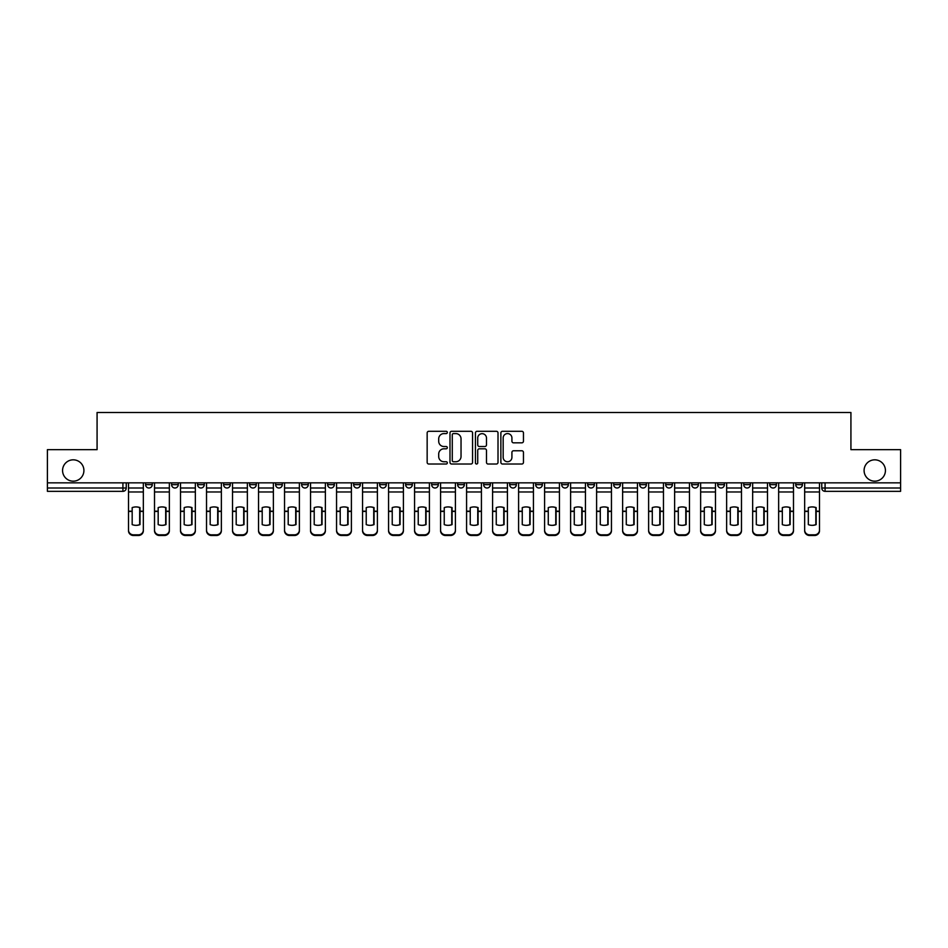 <?xml version="1.0" encoding="UTF-8"?>
<svg xmlns="http://www.w3.org/2000/svg" width="948" height="948" viewBox="0 0 948 948"><rect width="100%" height="100%" fill="white"/><g stroke="black" fill="none" stroke-linecap="round" stroke-linejoin="round"><path stroke-width="1.42" d="M447.326 432.442A1.149 1.149 0 0 0 446.188 431.293L428.792 431.293A1.635 1.635 0 0 0 427.157 432.928L427.157 462.387A1.635 1.635 0 0 0 428.792 464.022L446.188 464.022A1.149 1.149 0 0 0 447.326 462.873A1.149 1.149 0 0 0 446.188 461.735L443.937 461.735A5.238 5.238 0 0 1 438.699 456.498L438.699 454.045A5.238 5.238 0 0 1 443.937 448.807L446.188 448.807A1.149 1.149 0 0 0 447.326 447.657A1.149 1.149 0 0 0 446.188 446.52L443.937 446.52A5.238 5.238 0 0 1 438.699 441.282L438.699 438.829A5.238 5.238 0 0 1 443.937 433.591L446.188 433.591A1.149 1.149 0 0 0 447.326 432.442M864.09 470.504A10.665 10.665 0 0 0 874.755 481.169A10.665 10.665 0 0 0 885.432 470.504A10.665 10.665 0 0 0 874.755 459.827A10.665 10.665 0 0 0 864.09 470.504M62.568 470.504A10.665 10.665 0 0 0 73.245 481.169A10.665 10.665 0 0 0 83.91 470.504A10.665 10.665 0 0 0 73.245 459.827A10.665 10.665 0 0 0 62.568 470.504M795.739 484.665L795.739 482.84L795.739 484.665A3.33 3.33 0 0 0 799.081 488.007A3.33 3.33 0 0 1 795.739 484.665L802.411 484.665A3.33 3.33 0 0 1 799.081 488.007M691.72 484.665L691.72 482.84L691.72 484.665A3.33 3.33 0 0 0 695.05 488.007A3.33 3.33 0 0 1 691.72 484.665L698.392 484.665A3.33 3.33 0 0 1 695.05 488.007M405.649 482.84L405.649 484.665L412.321 484.665A3.33 3.33 0 0 1 408.979 488.007A3.33 3.33 0 0 1 405.649 484.665L405.649 482.84M379.65 482.84L379.65 484.665L386.31 484.665A3.33 3.33 0 0 1 382.98 488.007A3.33 3.33 0 0 1 379.65 484.665L379.65 482.84M249.608 484.665L249.608 482.84L249.608 484.665A3.33 3.33 0 0 0 252.95 488.007A3.33 3.33 0 0 1 249.608 484.665L256.28 484.665A3.33 3.33 0 0 1 252.95 488.007M197.599 482.84L197.599 484.665L204.27 484.665A3.33 3.33 0 0 1 200.94 488.007A3.33 3.33 0 0 1 197.599 484.665L197.599 482.84M171.6 484.665L171.6 482.84L171.6 484.665A3.33 3.33 0 0 0 174.93 488.007A3.33 3.33 0 0 1 171.6 484.665L178.26 484.665A3.33 3.33 0 0 1 174.93 488.007A3.33 3.33 0 0 0 178.26 484.665A3.33 3.33 0 0 1 174.93 488.007M145.589 484.665L145.589 482.84L145.589 484.665A3.33 3.33 0 0 0 148.919 488.007A3.33 3.33 0 0 1 145.589 484.665L152.261 484.665A3.33 3.33 0 0 1 148.919 488.007A3.33 3.33 0 0 0 152.261 484.665A3.33 3.33 0 0 1 148.919 488.007M521.827 442.834A1.635 1.635 0 0 0 523.462 441.199L523.462 432.928A1.635 1.635 0 0 0 521.827 431.293L502.511 431.293A1.635 1.635 0 0 0 500.876 432.928L500.876 462.387A1.635 1.635 0 0 0 502.511 464.022L521.827 464.022A1.635 1.635 0 0 0 523.462 462.387L523.462 452.409A1.635 1.635 0 0 0 521.827 450.774L513.555 450.774A1.635 1.635 0 0 0 511.92 452.409L511.92 457.351A4.373 4.373 0 0 1 507.547 461.735A4.373 4.373 0 0 1 503.163 457.351L503.163 437.964A4.373 4.373 0 0 1 507.547 433.591A4.373 4.373 0 0 1 511.92 437.964L511.92 441.199A1.635 1.635 0 0 0 513.555 442.834L521.827 442.834M47.4 482.84L47.4 449.66L97.075 449.66L97.075 412.487L850.925 412.487L850.925 449.66L900.6 449.66L900.6 482.84L47.4 482.84L47.4 488.007L126.25 488.007L126.25 482.84M472.566 432.928A1.635 1.635 0 0 0 470.931 431.293L451.627 431.293A1.635 1.635 0 0 0 449.992 432.928L449.992 462.387A1.635 1.635 0 0 0 451.627 464.022L470.931 464.022A1.635 1.635 0 0 0 472.566 462.387L472.566 432.928M477.069 431.293L496.373 431.293A1.635 1.635 0 0 1 498.008 432.928L498.008 462.387A1.635 1.635 0 0 1 496.373 464.022L488.113 464.022A1.635 1.635 0 0 1 486.478 462.387L486.478 450.442A1.635 1.635 0 0 0 484.843 448.807L479.356 448.807A1.635 1.635 0 0 0 477.721 450.442L477.721 462.873A1.149 1.149 0 0 1 476.571 464.022A1.149 1.149 0 0 1 475.434 462.873L475.434 432.928A1.635 1.635 0 0 1 477.069 431.293M821.75 482.84L821.75 488.007L900.6 488.007L900.6 491.337L825.08 491.337A3.33 3.33 0 0 1 821.75 488.007L821.75 482.84M900.6 482.84L900.6 488.007M126.25 488.007A3.33 3.33 0 0 1 122.92 491.337A3.33 3.33 0 0 0 126.25 488.007A3.33 3.33 0 0 1 122.92 491.337L47.4 491.337L47.4 488.007M802.411 482.84L802.411 484.665M776.4 482.84L776.4 484.665A3.33 3.33 0 0 1 773.07 488.007A3.33 3.33 0 0 1 769.74 484.665L776.4 484.665A3.33 3.33 0 0 1 773.07 488.007A3.33 3.33 0 0 0 776.4 484.665L776.4 482.84M769.74 482.84L769.74 484.665M750.401 482.84L750.401 484.665A3.33 3.33 0 0 1 747.06 488.007A3.33 3.33 0 0 1 743.73 484.665L750.401 484.665L750.401 482.84M743.73 482.84L743.73 484.665M724.39 482.84L724.39 484.665A3.33 3.33 0 0 1 721.061 488.007A3.33 3.33 0 0 1 717.719 484.665L724.39 484.665M717.719 482.84L717.719 484.665M698.392 482.84L698.392 484.665L698.392 482.84M672.381 482.84L672.381 484.665A3.33 3.33 0 0 1 669.051 488.007A3.33 3.33 0 0 1 665.709 484.665L672.381 484.665A3.33 3.33 0 0 1 669.051 488.007A3.33 3.33 0 0 0 672.381 484.665L672.381 482.84M665.709 482.84L665.709 484.665M646.37 482.84L646.37 484.665A3.33 3.33 0 0 1 643.04 488.007A3.33 3.33 0 0 1 639.71 484.665L646.37 484.665L646.37 482.84M639.71 482.84L639.71 484.665M620.371 482.84L620.371 484.665A3.33 3.33 0 0 1 617.03 488.007A3.33 3.33 0 0 1 613.7 484.665L620.371 484.665M613.7 482.84L613.7 484.665M594.36 482.84L594.36 484.665A3.33 3.33 0 0 1 591.031 488.007A3.33 3.33 0 0 1 587.689 484.665L594.36 484.665L594.36 482.84M587.689 482.84L587.689 484.665M568.35 482.84L568.35 484.665A3.33 3.33 0 0 1 565.02 488.007A3.33 3.33 0 0 1 561.69 484.665L568.35 484.665L568.35 482.84M561.69 482.84L561.69 484.665M542.351 482.84L542.351 484.665A3.33 3.33 0 0 1 539.021 488.007A3.33 3.33 0 0 1 535.679 484.665L542.351 484.665M535.679 482.84L535.679 484.665M516.34 482.84L516.34 484.665A3.33 3.33 0 0 1 513.01 488.007A3.33 3.33 0 0 1 509.68 484.665L516.34 484.665M509.68 482.84L509.68 484.665M490.341 482.84L490.341 484.665A3.33 3.33 0 0 1 486.999 488.007A3.33 3.33 0 0 1 483.67 484.665A3.33 3.33 0 0 0 486.999 488.007M483.67 482.84L483.67 484.665L490.341 484.665M464.33 482.84L464.33 484.665A3.33 3.33 0 0 1 461.001 488.007A3.33 3.33 0 0 1 457.659 484.665L464.33 484.665L464.33 482.84M457.659 482.84L457.659 484.665M438.32 482.84L438.32 484.665A3.33 3.33 0 0 1 434.99 488.007A3.33 3.33 0 0 1 431.66 484.665L438.32 484.665A3.33 3.33 0 0 1 434.99 488.007A3.33 3.33 0 0 0 438.32 484.665L438.32 482.84M431.66 482.84L431.66 484.665M412.321 482.84L412.321 484.665M386.31 482.84L386.31 484.665L386.31 482.84M360.311 482.84L360.311 484.665A3.33 3.33 0 0 1 356.969 488.007A3.33 3.33 0 0 1 353.64 484.665L360.311 484.665L360.311 482.84M353.64 482.84L353.64 484.665M334.3 482.84L334.3 484.665A3.33 3.33 0 0 1 330.971 488.007A3.33 3.33 0 0 1 327.629 484.665L334.3 484.665M327.629 482.84L327.629 484.665M308.29 482.84L308.29 484.665A3.33 3.33 0 0 1 304.96 488.007A3.33 3.33 0 0 1 301.63 484.665L308.29 484.665M301.63 482.84L301.63 484.665M282.291 482.84L282.291 484.665A3.33 3.33 0 0 1 278.949 488.007A3.33 3.33 0 0 1 275.619 484.665L282.291 484.665A3.33 3.33 0 0 1 278.949 488.007A3.33 3.33 0 0 0 282.291 484.665M275.619 482.84L275.619 484.665M256.28 482.84L256.28 484.665M230.281 482.84L230.281 484.665A3.33 3.33 0 0 1 226.939 488.007A3.33 3.33 0 0 1 223.609 484.665L230.281 484.665A3.33 3.33 0 0 1 226.939 488.007A3.33 3.33 0 0 0 230.281 484.665L230.281 482.84M223.609 482.84L223.609 484.665M204.27 482.84L204.27 484.665L204.27 482.84M178.26 482.84L178.26 484.665L178.26 482.84M152.261 482.84L152.261 484.665L152.261 482.84M453.428 433.591A1.149 1.149 0 0 0 452.279 434.729L452.279 460.586A1.149 1.149 0 0 0 453.428 461.735L455.798 461.735A5.238 5.238 0 0 0 461.036 456.498L461.036 438.829A5.238 5.238 0 0 0 455.798 433.591L453.428 433.591M486.478 438.047A4.373 4.373 0 0 0 482.105 433.674A4.373 4.373 0 0 0 477.721 438.047L477.721 444.885A1.635 1.635 0 0 0 479.356 446.52L484.843 446.52A1.635 1.635 0 0 0 486.478 444.885L486.478 438.047M139.676 524.73L139.676 507.5M135.919 506.931A10.333 9.089 180 0 1 139.676 507.607M128.501 512.133L128.501 530.086A5.001 4.74 0 0 0 133.502 534.826L138.337 534.826A5.001 4.74 0 0 0 143.338 530.086L143.338 530.773A5.001 4.74 180 0 1 138.337 535.513L138.337 534.826M135.919 525.334A10.333 9.8 180 0 0 139.676 524.611M140.008 511.446L140.008 507.607A10.333 9.089 180 0 0 136.085 506.931A10.333 9.089 180 0 0 132.175 507.607L132.175 524.611A10.333 9.8 180 0 0 140.008 524.611L140.008 511.446L143.338 511.446L143.338 530.086M143.338 482.84L143.338 511.446M128.501 482.84L128.501 530.086M133.502 534.826L133.502 535.513L138.337 535.513M133.502 535.513A5.001 4.74 180 0 1 128.501 530.773M165.675 524.73L165.675 507.5M161.93 506.931A10.333 9.089 180 0 1 165.675 507.607M154.512 512.133L154.512 530.086A5.001 4.74 0 0 0 159.513 534.826L164.348 534.826A5.001 4.74 0 0 0 169.348 530.086L169.348 530.773A5.001 4.74 180 0 1 164.348 535.513L164.348 534.826M161.93 525.334A10.333 9.8 180 0 0 165.675 524.611M191.686 524.73L191.686 507.5M187.929 506.931A10.333 9.089 180 0 1 191.686 507.607M180.511 512.133L180.511 530.086A5.001 4.74 0 0 0 185.512 534.826L190.347 534.826A5.001 4.74 0 0 0 195.347 530.086L195.347 530.773A5.001 4.74 180 0 1 190.347 535.513L190.347 534.826M187.929 525.334A10.333 9.8 180 0 0 191.686 524.611M166.007 511.446L166.007 507.607A10.333 9.089 180 0 0 162.096 506.931A10.333 9.089 180 0 0 158.174 507.607L158.174 524.611A10.333 9.8 180 0 0 166.007 524.611L166.007 511.446L169.348 511.446L169.348 530.086M169.348 482.84L169.348 511.446M154.512 482.84L154.512 530.086M159.513 534.826L159.513 535.513L164.348 535.513M159.513 535.513A5.001 4.74 180 0 1 154.512 530.773M192.017 511.446L192.017 507.607A10.333 9.089 180 0 0 188.095 506.931A10.333 9.089 180 0 0 184.185 507.607L184.185 524.611A10.333 9.8 180 0 0 192.017 524.611L192.017 511.446L195.347 511.446L195.347 530.086M195.347 482.84L195.347 511.446M180.511 482.84L180.511 530.086M185.512 534.826L185.512 535.513L190.347 535.513M185.512 535.513A5.001 4.74 180 0 1 180.511 530.773M217.684 524.73L217.684 507.5M213.94 506.931A10.333 9.089 180 0 1 217.684 507.607M206.522 512.133L206.522 530.086A5.001 4.74 0 0 0 211.523 534.826L216.357 534.826A5.001 4.74 0 0 0 221.358 530.086L221.358 530.773A5.001 4.74 180 0 1 216.357 535.513L216.357 534.826M213.94 525.334A10.333 9.8 180 0 0 217.684 524.611M243.695 524.73L243.695 507.5M239.951 506.931A10.333 9.089 180 0 1 243.695 507.607M232.533 512.133L232.533 530.086A5.001 4.74 0 0 0 237.533 534.826L242.368 534.826A5.001 4.74 0 0 0 247.369 530.086L247.369 530.773A5.001 4.74 180 0 1 242.368 535.513L242.368 534.826M239.951 525.334A10.333 9.8 180 0 0 243.695 524.611M269.706 524.73L269.706 507.5M265.95 506.931A10.333 9.089 180 0 1 269.706 507.607M258.531 512.133L258.531 530.086A5.001 4.74 0 0 0 263.532 534.826L268.367 534.826A5.001 4.74 0 0 0 273.368 530.086L273.368 530.773A5.001 4.74 180 0 1 268.367 535.513L268.367 534.826M265.95 525.334A10.333 9.8 180 0 0 269.706 524.611M218.028 511.446L218.028 507.607A10.333 9.089 180 0 0 214.106 506.931A10.333 9.089 180 0 0 210.183 507.607L210.183 524.611A10.333 9.8 180 0 0 218.028 524.611L218.028 511.446L221.358 511.446L221.358 530.086M221.358 482.84L221.358 511.446M206.522 482.84L206.522 530.086M211.523 534.826L211.523 535.513L216.357 535.513M211.523 535.513A5.001 4.74 180 0 1 206.522 530.773M244.027 511.446L244.027 507.607A10.333 9.089 180 0 0 240.117 506.931A10.333 9.089 180 0 0 236.194 507.607L236.194 524.611A10.333 9.8 180 0 0 244.027 524.611L244.027 511.446L247.369 511.446L247.369 530.086M247.369 482.84L247.369 511.446M232.533 482.84L232.533 530.086M237.533 534.826L237.533 535.513L242.368 535.513M237.533 535.513A5.001 4.74 180 0 1 232.533 530.773M270.038 511.446L270.038 507.607A10.333 9.089 180 0 0 266.115 506.931A10.333 9.089 180 0 0 262.205 507.607L262.205 524.611A10.333 9.8 180 0 0 270.038 524.611L270.038 511.446L273.368 511.446L273.368 530.086M273.368 482.84L273.368 511.446M258.531 482.84L258.531 530.086M263.532 534.826L263.532 535.513L268.367 535.513M263.532 535.513A5.001 4.74 180 0 1 258.531 530.773M295.705 524.73L295.705 507.5M291.96 506.931A10.333 9.089 180 0 1 295.705 507.607M284.542 512.133L284.542 530.086A5.001 4.74 0 0 0 289.543 534.826L294.378 534.826A5.001 4.74 0 0 0 299.378 530.086L299.378 530.773A5.001 4.74 180 0 1 294.378 535.513L294.378 534.826M291.96 525.334A10.333 9.8 180 0 0 295.705 524.611M296.037 511.446L296.037 507.607A10.333 9.089 180 0 0 292.126 506.931A10.333 9.089 180 0 0 288.204 507.607L288.204 524.611A10.333 9.8 180 0 0 296.037 524.611L296.037 511.446L299.378 511.446L299.378 530.086M299.378 482.84L299.378 511.446M284.542 482.84L284.542 530.086M289.543 534.826L289.543 535.513L294.378 535.513M289.543 535.513A5.001 4.74 180 0 1 284.542 530.773M321.716 524.73L321.716 507.5M317.959 506.931A10.333 9.089 180 0 1 321.716 507.607M310.541 512.133L310.541 530.086A5.001 4.74 0 0 0 315.542 534.826L320.377 534.826A5.001 4.74 0 0 0 325.377 530.086L325.377 530.773A5.001 4.74 180 0 1 320.377 535.513L320.377 534.826M317.959 525.334A10.333 9.8 180 0 0 321.716 524.611M322.047 511.446L322.047 507.607A10.333 9.089 180 0 0 318.125 506.931A10.333 9.089 180 0 0 314.215 507.607L314.215 524.611A10.333 9.8 180 0 0 322.047 524.611L322.047 511.446L325.377 511.446L325.377 530.086M325.377 482.84L325.377 511.446M310.541 482.84L310.541 530.086M315.542 534.826L315.542 535.513L320.377 535.513M315.542 535.513A5.001 4.74 180 0 1 310.541 530.773M347.715 524.73L347.715 507.5M343.97 506.931A10.333 9.089 180 0 1 347.715 507.607M336.552 512.133L336.552 530.086A5.001 4.74 0 0 0 341.553 534.826L346.387 534.826A5.001 4.74 0 0 0 351.388 530.086L351.388 530.773A5.001 4.74 180 0 1 346.387 535.513L346.387 534.826M343.97 525.334A10.333 9.8 180 0 0 347.715 524.611M348.058 511.446L348.058 507.607A10.333 9.089 180 0 0 344.136 506.931A10.333 9.089 180 0 0 340.214 507.607L340.214 524.611A10.333 9.8 180 0 0 348.058 524.611L348.058 511.446L351.388 511.446L351.388 530.086M351.388 482.84L351.388 511.446M336.552 482.84L336.552 530.086M341.553 534.826L341.553 535.513L346.387 535.513M341.553 535.513A5.001 4.74 180 0 1 336.552 530.773M373.725 524.73L373.725 507.5M369.981 506.931A10.333 9.089 180 0 1 373.725 507.607M362.563 512.133L362.563 530.086A5.001 4.74 0 0 0 367.563 534.826L372.398 534.826A5.001 4.74 0 0 0 377.399 530.086L377.399 530.773A5.001 4.74 180 0 1 372.398 535.513L372.398 534.826M369.981 525.334A10.333 9.8 180 0 0 373.725 524.611M374.057 511.446L374.057 507.607A10.333 9.089 180 0 0 370.147 506.931A10.333 9.089 180 0 0 366.224 507.607L366.224 524.611A10.333 9.8 180 0 0 374.057 524.611L374.057 511.446L377.399 511.446L377.399 530.086M377.399 482.84L377.399 511.446M362.563 482.84L362.563 530.086M367.563 534.826L367.563 535.513L372.398 535.513M367.563 535.513A5.001 4.74 180 0 1 362.563 530.773M399.736 524.73L399.736 507.5M395.98 506.931A10.333 9.089 180 0 1 399.736 507.607M388.561 512.133L388.561 530.086A5.001 4.74 0 0 0 393.562 534.826L398.397 534.826A5.001 4.74 0 0 0 403.398 530.086L403.398 530.773A5.001 4.74 180 0 1 398.397 535.513L398.397 534.826M395.98 525.334A10.333 9.8 180 0 0 399.736 524.611M400.068 511.446L400.068 507.607A10.333 9.089 180 0 0 396.146 506.931A10.333 9.089 180 0 0 392.235 507.607L392.235 524.611A10.333 9.8 180 0 0 400.068 524.611L400.068 511.446L403.398 511.446L403.398 530.086M403.398 482.84L403.398 511.446M388.561 482.84L388.561 530.086M393.562 534.826L393.562 535.513L398.397 535.513M393.562 535.513A5.001 4.74 180 0 1 388.561 530.773M425.735 524.73L425.735 507.5M421.99 506.931A10.333 9.089 180 0 1 425.735 507.607M414.572 512.133L414.572 530.086A5.001 4.74 0 0 0 419.573 534.826L424.408 534.826A5.001 4.74 0 0 0 429.408 530.086L429.408 530.773A5.001 4.74 180 0 1 424.408 535.513L424.408 534.826M421.99 525.334A10.333 9.8 180 0 0 425.735 524.611M426.067 511.446L426.067 507.607A10.333 9.089 180 0 0 422.156 506.931A10.333 9.089 180 0 0 418.234 507.607L418.234 524.611A10.333 9.8 180 0 0 426.067 524.611L426.067 511.446L429.408 511.446L429.408 530.086M429.408 482.84L429.408 511.446M414.572 482.84L414.572 530.086M419.573 534.826L419.573 535.513L424.408 535.513M419.573 535.513A5.001 4.74 180 0 1 414.572 530.773M451.746 524.73L451.746 507.5M447.989 506.931A10.333 9.089 180 0 1 451.746 507.607M440.571 512.133L440.571 530.086A5.001 4.74 0 0 0 445.572 534.826L450.407 534.826A5.001 4.74 0 0 0 455.407 530.086L455.407 530.773A5.001 4.74 180 0 1 450.407 535.513L450.407 534.826M447.989 525.334A10.333 9.8 180 0 0 451.746 524.611M452.078 511.446L452.078 507.607A10.333 9.089 180 0 0 448.155 506.931A10.333 9.089 180 0 0 444.245 507.607L444.245 524.611A10.333 9.8 180 0 0 452.078 524.611L452.078 511.446L455.407 511.446L455.407 530.086M455.407 482.84L455.407 511.446M440.571 482.84L440.571 530.086M445.572 534.826L445.572 535.513L450.407 535.513M445.572 535.513A5.001 4.74 180 0 1 440.571 530.773M477.756 524.73L477.756 507.5M474 506.931A10.333 9.089 180 0 1 477.756 507.607M466.582 512.133L466.582 530.086A5.001 4.74 0 0 0 471.583 534.826L476.417 534.826A5.001 4.74 0 0 0 481.418 530.086L481.418 530.773A5.001 4.74 180 0 1 476.417 535.513L476.417 534.826M474 525.334A10.333 9.8 180 0 0 477.756 524.611M478.088 511.446L478.088 507.607A10.333 9.089 180 0 0 474.166 506.931A10.333 9.089 180 0 0 470.244 507.607L470.244 524.611A10.333 9.8 180 0 0 478.088 524.611L478.088 511.446L481.418 511.446L481.418 530.086M481.418 482.84L481.418 511.446M466.582 482.84L466.582 530.086M471.583 534.826L471.583 535.513L476.417 535.513M471.583 535.513A5.001 4.74 180 0 1 466.582 530.773M503.755 524.73L503.755 507.5M500.011 506.931A10.333 9.089 180 0 1 503.755 507.607M492.593 512.133L492.593 530.086A5.001 4.74 0 0 0 497.593 534.826L502.428 534.826A5.001 4.74 0 0 0 507.429 530.086L507.429 530.773A5.001 4.74 180 0 1 502.428 535.513L502.428 534.826M500.011 525.334A10.333 9.8 180 0 0 503.755 524.611M504.087 511.446L504.087 507.607A10.333 9.089 180 0 0 500.177 506.931A10.333 9.089 180 0 0 496.254 507.607L496.254 524.611A10.333 9.8 180 0 0 504.087 524.611L504.087 511.446L507.429 511.446L507.429 530.086M507.429 482.84L507.429 511.446M492.593 482.84L492.593 530.086M497.593 534.826L497.593 535.513L502.428 535.513M497.593 535.513A5.001 4.74 180 0 1 492.593 530.773M529.766 524.73L529.766 507.5M526.01 506.931A10.333 9.089 180 0 1 529.766 507.607M518.592 512.133L518.592 530.086A5.001 4.74 0 0 0 523.592 534.826L528.427 534.826A5.001 4.74 0 0 0 533.428 530.086L533.428 530.773A5.001 4.74 180 0 1 528.427 535.513L528.427 534.826M526.01 525.334A10.333 9.8 180 0 0 529.766 524.611M530.098 511.446L530.098 507.607A10.333 9.089 180 0 0 526.176 506.931A10.333 9.089 180 0 0 522.265 507.607L522.265 524.611A10.333 9.8 180 0 0 530.098 524.611L530.098 511.446L533.428 511.446L533.428 530.086M533.428 482.84L533.428 511.446M518.592 482.84L518.592 530.086M523.592 534.826L523.592 535.513L528.427 535.513M523.592 535.513A5.001 4.74 180 0 1 518.592 530.773M555.765 524.73L555.765 507.5M552.02 506.931A10.333 9.089 180 0 1 555.765 507.607M544.602 512.133L544.602 530.086A5.001 4.74 0 0 0 549.603 534.826L554.438 534.826A5.001 4.74 0 0 0 559.439 530.086L559.439 530.773A5.001 4.74 180 0 1 554.438 535.513L554.438 534.826M552.02 525.334A10.333 9.8 180 0 0 555.765 524.611M556.097 511.446L556.097 507.607A10.333 9.089 180 0 0 552.186 506.931A10.333 9.089 180 0 0 548.264 507.607L548.264 524.611A10.333 9.8 180 0 0 556.097 524.611L556.097 511.446L559.439 511.446L559.439 530.086M559.439 482.84L559.439 511.446M544.602 482.84L544.602 530.086M549.603 534.826L549.603 535.513L554.438 535.513M549.603 535.513A5.001 4.74 180 0 1 544.602 530.773M581.776 524.73L581.776 507.5M578.019 506.931A10.333 9.089 180 0 1 581.776 507.607M570.601 512.133L570.601 530.086A5.001 4.74 0 0 0 575.602 534.826L580.437 534.826A5.001 4.74 0 0 0 585.437 530.086L585.437 530.773A5.001 4.74 180 0 1 580.437 535.513L580.437 534.826M578.019 525.334A10.333 9.8 180 0 0 581.776 524.611M582.108 511.446L582.108 507.607A10.333 9.089 180 0 0 578.185 506.931A10.333 9.089 180 0 0 574.275 507.607L574.275 524.611A10.333 9.8 180 0 0 582.108 524.611L582.108 511.446L585.437 511.446L585.437 530.086M585.437 482.84L585.437 511.446M570.601 482.84L570.601 530.086M575.602 534.826L575.602 535.513L580.437 535.513M575.602 535.513A5.001 4.74 180 0 1 570.601 530.773M607.787 524.73L607.787 507.5M604.03 506.931A10.333 9.089 180 0 1 607.787 507.607M596.612 512.133L596.612 530.086A5.001 4.74 0 0 0 601.613 534.826L606.447 534.826A5.001 4.74 0 0 0 611.448 530.086L611.448 530.773A5.001 4.74 180 0 1 606.447 535.513L606.447 534.826M604.03 525.334A10.333 9.8 180 0 0 607.787 524.611M608.118 511.446L608.118 507.607A10.333 9.089 180 0 0 604.196 506.931A10.333 9.089 180 0 0 600.285 507.607L600.285 524.611A10.333 9.8 180 0 0 608.118 524.611L608.118 511.446L611.448 511.446L611.448 530.086M611.448 482.84L611.448 511.446M596.612 482.84L596.612 530.086M601.613 534.826L601.613 535.513L606.447 535.513M601.613 535.513A5.001 4.74 180 0 1 596.612 530.773M633.785 524.73L633.785 507.5M630.041 506.931A10.333 9.089 180 0 1 633.785 507.607M622.623 512.133L622.623 530.086A5.001 4.74 0 0 0 627.623 534.826L632.458 534.826A5.001 4.74 0 0 0 637.459 530.086L637.459 530.773A5.001 4.74 180 0 1 632.458 535.513L632.458 534.826M630.041 525.334A10.333 9.8 180 0 0 633.785 524.611M634.117 511.446L634.117 507.607A10.333 9.089 180 0 0 630.207 506.931A10.333 9.089 180 0 0 626.284 507.607L626.284 524.611A10.333 9.8 180 0 0 634.117 524.611L634.117 511.446L637.459 511.446L637.459 530.086M637.459 482.84L637.459 511.446M622.623 482.84L622.623 530.086M627.623 534.826L627.623 535.513L632.458 535.513M627.623 535.513A5.001 4.74 180 0 1 622.623 530.773M659.796 524.73L659.796 507.5M656.04 506.931A10.333 9.089 180 0 1 659.796 507.607M648.622 512.133L648.622 530.086A5.001 4.74 0 0 0 653.622 534.826L658.457 534.826A5.001 4.74 0 0 0 663.458 530.086L663.458 530.773A5.001 4.74 180 0 1 658.457 535.513L658.457 534.826M656.04 525.334A10.333 9.8 180 0 0 659.796 524.611M660.128 511.446L660.128 507.607A10.333 9.089 180 0 0 656.206 506.931A10.333 9.089 180 0 0 652.295 507.607L652.295 524.611A10.333 9.8 180 0 0 660.128 524.611L660.128 511.446L663.458 511.446L663.458 530.086M663.458 482.84L663.458 511.446M648.622 482.84L648.622 530.086M653.622 534.826L653.622 535.513L658.457 535.513M653.622 535.513A5.001 4.74 180 0 1 648.622 530.773M685.795 524.73L685.795 507.5M682.05 506.931A10.333 9.089 180 0 1 685.795 507.607M674.632 512.133L674.632 530.086A5.001 4.74 0 0 0 679.633 534.826L684.468 534.826A5.001 4.74 0 0 0 689.469 530.086L689.469 530.773A5.001 4.74 180 0 1 684.468 535.513L684.468 534.826M682.05 525.334A10.333 9.8 180 0 0 685.795 524.611M686.139 511.446L686.139 507.607A10.333 9.089 180 0 0 682.216 506.931A10.333 9.089 180 0 0 678.294 507.607L678.294 524.611A10.333 9.8 180 0 0 686.139 524.611L686.139 511.446L689.469 511.446L689.469 530.086M689.469 482.84L689.469 511.446M674.632 482.84L674.632 530.086M679.633 534.826L679.633 535.513L684.468 535.513M679.633 535.513A5.001 4.74 180 0 1 674.632 530.773M711.806 524.73L711.806 507.5M708.049 506.931A10.333 9.089 180 0 1 711.806 507.607M700.631 512.133L700.631 530.086A5.001 4.74 0 0 0 705.632 534.826L710.467 534.826A5.001 4.74 0 0 0 715.467 530.086L715.467 530.773A5.001 4.74 180 0 1 710.467 535.513L710.467 534.826M708.049 525.334A10.333 9.8 180 0 0 711.806 524.611M712.138 511.446L712.138 507.607A10.333 9.089 180 0 0 708.227 506.931A10.333 9.089 180 0 0 704.305 507.607L704.305 524.611A10.333 9.8 180 0 0 712.138 524.611L712.138 511.446L715.467 511.446L715.467 530.086M715.467 482.84L715.467 511.446M700.631 482.84L700.631 530.086M705.632 534.826L705.632 535.513L710.467 535.513M705.632 535.513A5.001 4.74 180 0 1 700.631 530.773M737.817 524.73L737.817 507.5M734.06 506.931A10.333 9.089 180 0 1 737.817 507.607M726.642 512.133L726.642 530.086A5.001 4.74 0 0 0 731.643 534.826L736.478 534.826A5.001 4.74 0 0 0 741.478 530.086L741.478 530.773A5.001 4.74 180 0 1 736.478 535.513L736.478 534.826M734.06 525.334A10.333 9.8 180 0 0 737.817 524.611M738.148 511.446L738.148 507.607A10.333 9.089 180 0 0 734.226 506.931A10.333 9.089 180 0 0 730.315 507.607L730.315 524.611A10.333 9.8 180 0 0 738.148 524.611L738.148 511.446L741.478 511.446L741.478 530.086M741.478 482.84L741.478 511.446M726.642 482.84L726.642 530.086M731.643 534.826L731.643 535.513L736.478 535.513M731.643 535.513A5.001 4.74 180 0 1 726.642 530.773M763.815 524.73L763.815 507.5M760.071 506.931A10.333 9.089 180 0 1 763.815 507.607M752.653 512.133L752.653 530.086A5.001 4.74 0 0 0 757.653 534.826L762.488 534.826A5.001 4.74 0 0 0 767.489 530.086L767.489 530.773A5.001 4.74 180 0 1 762.488 535.513L762.488 534.826M760.071 525.334A10.333 9.8 180 0 0 763.815 524.611M764.147 511.446L764.147 507.607A10.333 9.089 180 0 0 760.237 506.931A10.333 9.089 180 0 0 756.314 507.607L756.314 524.611A10.333 9.8 180 0 0 764.147 524.611L764.147 511.446L767.489 511.446L767.489 530.086M767.489 482.84L767.489 511.446M752.653 482.84L752.653 530.086M757.653 534.826L757.653 535.513L762.488 535.513M757.653 535.513A5.001 4.74 180 0 1 752.653 530.773M789.826 524.73L789.826 507.5M786.07 506.931A10.333 9.089 180 0 1 789.826 507.607M778.652 512.133L778.652 530.086A5.001 4.74 0 0 0 783.652 534.826L788.487 534.826A5.001 4.74 0 0 0 793.488 530.086L793.488 530.773A5.001 4.74 180 0 1 788.487 535.513L788.487 534.826M786.07 525.334A10.333 9.8 180 0 0 789.826 524.611M790.158 511.446L790.158 507.607A10.333 9.089 180 0 0 786.236 506.931A10.333 9.089 180 0 0 782.325 507.607L782.325 524.611A10.333 9.8 180 0 0 790.158 524.611L790.158 511.446L793.488 511.446L793.488 530.086M793.488 482.84L793.488 511.446M778.652 482.84L778.652 530.086M783.652 534.826L783.652 535.513L788.487 535.513M783.652 535.513A5.001 4.74 180 0 1 778.652 530.773M815.825 524.73L815.825 507.5M812.081 506.931A10.333 9.089 180 0 1 815.825 507.607M804.662 512.133L804.662 530.086A5.001 4.74 0 0 0 809.663 534.826L814.498 534.826A5.001 4.74 0 0 0 819.499 530.086L819.499 530.773A5.001 4.74 180 0 1 814.498 535.513L814.498 534.826M812.081 525.334A10.333 9.8 180 0 0 815.825 524.611M816.169 511.446L816.169 507.607A10.333 9.089 180 0 0 812.246 506.931A10.333 9.089 180 0 0 808.324 507.607L808.324 524.611A10.333 9.8 180 0 0 816.169 524.611L816.169 511.446L819.499 511.446L819.499 530.086M819.499 482.84L819.499 511.446M804.662 482.84L804.662 530.086M809.663 534.826L809.663 535.513L814.498 535.513M809.663 535.513A5.001 4.74 180 0 1 804.662 530.773M122.92 482.84L122.92 491.337M825.08 482.84L825.08 491.337M140.008 511.185L143.338 511.185M128.501 511.185L132.175 511.185M128.501 491.965L143.338 491.965M128.501 511.446L132.175 511.446M128.501 488.007L143.338 488.007M166.007 511.185L169.348 511.185M154.512 511.185L158.174 511.185M154.512 491.965L169.348 491.965M154.512 511.446L158.174 511.446M154.512 488.007L169.348 488.007M192.017 511.185L195.347 511.185M180.511 511.185L184.185 511.185M180.511 491.965L195.347 491.965M180.511 511.446L184.185 511.446M180.511 488.007L195.347 488.007M218.028 511.185L221.358 511.185M206.522 511.185L210.183 511.185M206.522 491.965L221.358 491.965M206.522 511.446L210.183 511.446M206.522 488.007L221.358 488.007M244.027 511.185L247.369 511.185M232.533 511.185L236.194 511.185M232.533 491.965L247.369 491.965M232.533 511.446L236.194 511.446M232.533 488.007L247.369 488.007M270.038 511.185L273.368 511.185M258.531 511.185L262.205 511.185M258.531 491.965L273.368 491.965M258.531 511.446L262.205 511.446M258.531 488.007L273.368 488.007M296.037 511.185L299.378 511.185M284.542 511.185L288.204 511.185M284.542 491.965L299.378 491.965M284.542 511.446L288.204 511.446M284.542 488.007L299.378 488.007M322.047 511.185L325.377 511.185M310.541 511.185L314.215 511.185M310.541 491.965L325.377 491.965M310.541 511.446L314.215 511.446M310.541 488.007L325.377 488.007M348.058 511.185L351.388 511.185M336.552 511.185L340.214 511.185M336.552 491.965L351.388 491.965M336.552 511.446L340.214 511.446M336.552 488.007L351.388 488.007M374.057 511.185L377.399 511.185M362.563 511.185L366.224 511.185M362.563 491.965L377.399 491.965M362.563 511.446L366.224 511.446M362.563 488.007L377.399 488.007M400.068 511.185L403.398 511.185M388.561 511.185L392.235 511.185M388.561 491.965L403.398 491.965M388.561 511.446L392.235 511.446M388.561 488.007L403.398 488.007M426.067 511.185L429.408 511.185M414.572 511.185L418.234 511.185M414.572 491.965L429.408 491.965M414.572 511.446L418.234 511.446M414.572 488.007L429.408 488.007M452.078 511.185L455.407 511.185M440.571 511.185L444.245 511.185M440.571 491.965L455.407 491.965M440.571 511.446L444.245 511.446M440.571 488.007L455.407 488.007M478.088 511.185L481.418 511.185M466.582 511.185L470.244 511.185M466.582 491.965L481.418 491.965M466.582 511.446L470.244 511.446M466.582 488.007L481.418 488.007M504.087 511.185L507.429 511.185M492.593 511.185L496.254 511.185M492.593 491.965L507.429 491.965M492.593 511.446L496.254 511.446M492.593 488.007L507.429 488.007M530.098 511.185L533.428 511.185M518.592 511.185L522.265 511.185M518.592 491.965L533.428 491.965M518.592 511.446L522.265 511.446M518.592 488.007L533.428 488.007M556.097 511.185L559.439 511.185M544.602 511.185L548.264 511.185M544.602 491.965L559.439 491.965M544.602 511.446L548.264 511.446M544.602 488.007L559.439 488.007M582.108 511.185L585.437 511.185M570.601 511.185L574.275 511.185M570.601 491.965L585.437 491.965M570.601 511.446L574.275 511.446M570.601 488.007L585.437 488.007M608.118 511.185L611.448 511.185M596.612 511.185L600.285 511.185M596.612 491.965L611.448 491.965M596.612 511.446L600.285 511.446M596.612 488.007L611.448 488.007M634.117 511.185L637.459 511.185M622.623 511.185L626.284 511.185M622.623 491.965L637.459 491.965M622.623 511.446L626.284 511.446M622.623 488.007L637.459 488.007M660.128 511.185L663.458 511.185M648.622 511.185L652.295 511.185M648.622 491.965L663.458 491.965M648.622 511.446L652.295 511.446M648.622 488.007L663.458 488.007M686.139 511.185L689.469 511.185M674.632 511.185L678.294 511.185M674.632 491.965L689.469 491.965M674.632 511.446L678.294 511.446M674.632 488.007L689.469 488.007M712.138 511.185L715.467 511.185M700.631 511.185L704.305 511.185M700.631 491.965L715.467 491.965M700.631 511.446L704.305 511.446M700.631 488.007L715.467 488.007M738.148 511.185L741.478 511.185M726.642 511.185L730.315 511.185M726.642 491.965L741.478 491.965M726.642 511.446L730.315 511.446M726.642 488.007L741.478 488.007M764.147 511.185L767.489 511.185M752.653 511.185L756.314 511.185M752.653 491.965L767.489 491.965M752.653 511.446L756.314 511.446M752.653 488.007L767.489 488.007M790.158 511.185L793.488 511.185M778.652 511.185L782.325 511.185M778.652 491.965L793.488 491.965M778.652 511.446L782.325 511.446M778.652 488.007L793.488 488.007M816.169 511.185L819.499 511.185M804.662 511.185L808.324 511.185M804.662 491.965L819.499 491.965M804.662 511.446L808.324 511.446M804.662 488.007L819.499 488.007"/></g></svg>
